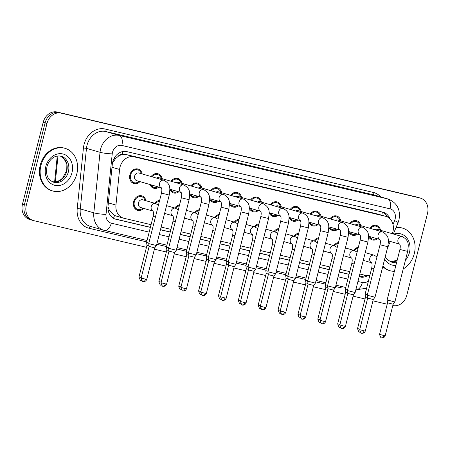 <?xml version="1.0" encoding="UTF-8"?>
<svg xmlns="http://www.w3.org/2000/svg" width="450" height="450" viewBox="0 0 450 450"><rect width="100%" height="100%" fill="white"/><g stroke="black" fill="none" stroke-linecap="round" stroke-linejoin="round"><path stroke-width="0.67" d="M143.707 208.395A7.543 6.261 -73.8 0 1 137.616 210.324A7.543 6.261 -73.8 0 1 133.622 201.639A7.543 6.261 -73.8 0 1 141.823 195.834A7.543 6.261 -73.8 0 1 145.935 200.722M357.609 234.096A7.543 6.261 -73.8 0 1 352.418 235.215A7.543 6.261 -73.8 0 1 348.637 231.491M337.742 229.399A7.543 6.261 -73.8 0 1 332.55 230.518A7.543 6.261 -73.8 0 1 328.764 226.794M317.874 224.702A7.543 6.261 -73.8 0 1 312.683 225.821A7.543 6.261 -73.8 0 1 308.897 222.097M298.001 220.005A7.543 6.261 -73.8 0 1 292.815 221.119A7.543 6.261 -73.8 0 1 289.029 217.395M278.134 215.308A7.543 6.261 -73.8 0 1 272.947 216.422A7.543 6.261 -73.8 0 1 269.162 212.698M258.266 210.611A7.543 6.261 -73.8 0 1 253.074 211.725A7.543 6.261 -73.8 0 1 249.294 208.001M238.399 205.909A7.543 6.261 -73.8 0 1 233.207 207.028A7.543 6.261 -73.8 0 1 229.421 203.304M218.531 201.212A7.543 6.261 -73.8 0 1 213.339 202.331A7.543 6.261 -73.8 0 1 209.554 198.607M198.658 196.515A7.543 6.261 -73.8 0 1 193.472 197.634A7.543 6.261 -73.8 0 1 189.686 193.911M178.791 191.818A7.543 6.261 -73.8 0 1 173.604 192.938A7.543 6.261 -73.8 0 1 169.819 189.214M158.923 187.121A7.543 6.261 -73.8 0 1 153.731 188.241A7.543 6.261 -73.8 0 1 149.951 184.517M139.956 181.614A7.543 6.261 -73.8 0 1 133.864 183.544A7.543 6.261 -73.8 0 1 129.87 174.853A7.543 6.261 -73.8 0 1 138.071 169.054A7.543 6.261 -73.8 0 1 142.183 173.942M377.477 238.792A7.543 6.261 -73.8 0 1 372.291 239.912A7.543 6.261 -73.8 0 1 368.505 236.188M392.265 233.696A13.314 11.053 106.2 0 0 392.912 231.711A13.314 11.053 106.2 0 0 385.864 216.377A13.314 11.053 106.2 0 0 385.414 216.259L134.021 156.825A13.314 11.053 106.2 0 0 119.593 169.464L115.948 205.076A13.314 11.053 106.2 0 0 123.396 218.126A13.314 11.053 106.2 0 0 123.846 218.244L151.059 224.679M118.181 156.364A13.314 11.053 -73.8 0 1 122.332 154.564L122.147 154.519A4.438 3.684 106.2 0 0 118.181 156.364L115.526 158.67L112.472 163.136M107.983 206.657L109.328 210.251L114.497 215.438L116.218 216.028M385.864 216.377L377.792 214.048L126.399 154.614L122.332 154.564M388.35 243.152L389.194 241.121M359.82 274.033L365.119 275.287A13.314 11.053 106.2 0 0 369.911 275.169M161.134 227.059L170.927 229.376M181.001 231.756L190.8 234.073M200.869 236.453L210.667 238.77M220.742 241.149L230.535 243.467M240.609 245.846L250.403 248.164M260.477 250.549L270.27 252.861M280.344 255.246L290.143 257.558M300.212 259.942L310.011 262.254M320.085 264.639L329.878 266.951M339.952 269.336L349.746 271.654M333.703 245.599A7.543 6.261 -73.8 0 1 338.468 242.629M313.836 240.902A7.543 6.261 -73.8 0 1 318.6 237.932M293.968 236.205A7.543 6.261 -73.8 0 1 298.733 233.235M274.095 231.508A7.543 6.261 -73.8 0 1 278.865 228.538M254.227 226.811A7.543 6.261 -73.8 0 1 258.992 223.841M234.36 222.114A7.543 6.261 -73.8 0 1 239.124 219.144M214.493 217.412A7.543 6.261 -73.8 0 1 219.257 214.442M194.625 212.715A7.543 6.261 -73.8 0 1 199.389 209.745M174.752 208.018A7.543 6.261 -73.8 0 1 179.522 205.048M154.884 203.321A7.543 6.261 -73.8 0 1 159.649 200.351M353.571 250.296A7.543 6.261 -73.8 0 1 358.335 247.326M349.819 223.515A7.543 6.261 -73.8 0 1 356.625 220.719A7.543 6.261 -73.8 0 1 360.737 225.613M329.951 218.818A7.543 6.261 -73.8 0 1 336.757 216.023A7.543 6.261 -73.8 0 1 340.869 220.916M310.084 214.121A7.543 6.261 -73.8 0 1 316.89 211.326A7.543 6.261 -73.8 0 1 321.002 216.219M290.216 209.424A7.543 6.261 -73.8 0 1 297.022 206.629A7.543 6.261 -73.8 0 1 301.134 211.523M270.343 204.727A7.543 6.261 -73.8 0 1 277.155 201.932A7.543 6.261 -73.8 0 1 281.267 206.826M250.476 200.031A7.543 6.261 -73.8 0 1 257.282 197.235A7.543 6.261 -73.8 0 1 261.394 202.129M230.608 195.328A7.543 6.261 -73.8 0 1 237.414 192.538A7.543 6.261 -73.8 0 1 241.526 197.432M210.741 190.631A7.543 6.261 -73.8 0 1 217.547 187.841A7.543 6.261 -73.8 0 1 221.659 192.729M190.873 185.934A7.543 6.261 -73.8 0 1 197.679 183.144A7.543 6.261 -73.8 0 1 201.791 188.032M171 181.237A7.543 6.261 -73.8 0 1 177.812 178.447A7.543 6.261 -73.8 0 1 181.924 183.336M151.132 176.541A7.543 6.261 -73.8 0 1 157.939 173.751A7.543 6.261 -73.8 0 1 162.056 178.639M369.686 228.212A7.543 6.261 -73.8 0 1 376.498 225.422A7.543 6.261 -73.8 0 1 380.61 230.31M146.481 247.309L33.795 220.669A13.314 11.053 -73.8 0 1 33.351 220.551A13.314 11.053 -73.8 0 1 26.302 205.222L46.986 123.491L45.084 122.94A13.314 11.053 -73.8 0 1 59.108 112.579L418.106 197.454A13.314 11.053 -73.8 0 1 418.551 197.572A13.314 11.053 -73.8 0 0 418.106 197.454L59.108 112.579A13.314 11.053 -73.8 0 0 45.084 122.94L24.401 204.666L45.084 122.94L43.183 122.389A13.314 11.053 -73.8 0 1 57.206 112.028L416.205 196.903A13.314 11.053 -73.8 0 1 416.649 197.021L420.452 198.124A13.314 11.053 -73.8 0 1 427.5 213.452L406.817 295.183A13.314 11.053 -73.8 0 1 392.816 305.544M31.894 220.118A13.314 11.053 -73.8 0 1 31.449 219.999A13.314 11.053 -73.8 0 1 24.401 204.666A13.314 11.053 -73.8 0 0 31.449 219.999L29.548 219.448A13.314 11.053 -73.8 0 1 22.5 204.114L43.183 122.389M389.919 218.796A13.314 11.053 106.2 0 0 383.254 212.265A13.314 11.053 106.2 0 0 382.809 212.147L126.742 151.605A13.314 11.053 106.2 0 0 112.314 164.244L108.028 206.089A13.314 11.053 106.2 0 0 115.476 219.139A13.314 11.053 106.2 0 0 115.926 219.257L150.373 227.396M382.196 212.001A13.314 11.053 -73.8 0 1 387.484 217.024M46.986 123.491A13.314 11.053 -73.8 0 1 61.009 113.13L420.007 198.006A13.314 11.053 -73.8 0 1 420.452 198.124M387.197 304.217L372.949 300.848M365.034 298.98L353.076 296.151M345.167 294.283L333.208 291.454M325.294 289.586L313.341 286.757M305.426 284.889L293.473 282.06M285.559 280.187L273.606 277.363M265.691 275.49L253.732 272.666M245.824 270.793L233.865 267.969M225.951 266.096L213.998 263.273M206.083 261.399L194.13 258.576M186.216 256.702L174.263 253.879M166.348 252.006L154.389 249.182M359.134 276.756L360.101 276.981A13.314 11.053 106.2 0 0 367.92 275.512M160.447 229.781L170.241 232.093M180.315 234.478L190.108 236.796M200.183 239.175L209.976 241.493M220.05 243.872L229.849 246.189M239.917 248.569L249.716 250.886M259.791 253.266L269.584 255.583M279.658 257.963L289.451 260.28M299.526 262.659L309.319 264.977M319.393 267.356L329.192 269.674M339.261 272.059L349.059 274.371M349.082 274.275L339.289 271.957M329.214 269.578L319.416 267.261M309.347 264.881L299.548 262.564M289.479 260.184L279.681 257.867M269.606 255.487L259.813 253.17M249.739 250.791L239.946 248.473M229.871 246.094L220.072 243.776M210.004 241.391L200.205 239.079M190.136 236.694L180.338 234.382M170.263 231.998L160.47 229.686M150.396 227.301L114.638 218.846M365.372 275.344A13.314 11.053 -73.8 0 1 359.168 276.604M374.985 229.753A3.994 3.313 -73.8 0 1 377.409 229.382L402.322 236.616A3.994 3.313 -73.8 0 0 401.979 236.542A3.994 3.313 -73.8 0 0 397.98 239.687A3.994 3.313 -73.8 0 0 399.763 244.17M370.468 228.437A6.66 5.524 -73.8 0 1 376.251 226.271A6.66 5.524 -73.8 0 1 379.749 230.062M399.915 249.458L407.655 251.415L394.881 301.916L387.135 299.953L399.915 249.458C400.697 245.081 399.988 245.047 399.701 244.08M381.656 337.882A2.886 1.609 -76.7 0 0 381.701 337.894A2.886 1.609 -76.7 0 0 383.912 335.537L385.161 335.796L393.148 304.223L387.557 302.805M376.476 238.5A6.66 5.524 -73.8 0 1 372.538 239.057A6.66 5.524 -73.8 0 1 369.512 236.481M367.391 294.761L365.124 294.098L371.717 268.031C372.504 263.655 371.79 263.627 371.509 262.654M354.353 250.521A6.66 5.524 -73.8 0 1 358.11 248.226M367.605 297.54L365.546 296.955L365.124 294.098M355.118 225.051A3.994 3.313 -73.8 0 1 357.542 224.685L382.455 231.919A3.994 3.313 -73.8 0 0 382.112 231.84A3.994 3.313 -73.8 0 0 378.113 234.99A3.994 3.313 -73.8 0 0 379.896 239.473M350.601 223.74A6.66 5.524 -73.8 0 1 356.377 221.574A6.66 5.524 -73.8 0 1 359.882 225.366M380.042 244.761L387.787 246.718L375.007 297.219L367.267 295.256L380.042 244.761C380.829 240.384 380.115 240.351 379.834 239.383M364.039 330.84L365.293 331.099L373.281 299.526L367.689 298.108L359.696 329.681C361.491 335.661 362.188 332.257 361.834 333.197A2.886 1.609 -76.7 0 0 364.039 330.84L359.696 329.681M356.603 233.803A6.66 5.524 -73.8 0 1 352.665 234.36A6.66 5.524 -73.8 0 1 349.639 231.784M335.25 220.354A3.994 3.313 -73.8 0 1 337.669 219.988L362.582 227.222A3.994 3.313 -73.8 0 0 362.244 227.143A3.994 3.313 -73.8 0 0 358.239 230.293A3.994 3.313 -73.8 0 0 360.028 234.776M330.733 219.043A6.66 5.524 -73.8 0 1 336.51 216.877A6.66 5.524 -73.8 0 1 340.014 220.669M360.174 240.058L367.92 242.021L355.14 292.522L347.394 290.559L360.174 240.058C360.962 235.688 360.248 235.654 359.961 234.681M341.921 328.489A2.886 1.609 -76.7 0 0 341.961 328.5A2.886 1.609 -76.7 0 0 344.171 326.143L345.426 326.402L353.413 294.829L347.822 293.411L347.394 290.559M336.735 229.106A6.66 5.524 -73.8 0 1 332.798 229.663A6.66 5.524 -73.8 0 1 329.771 227.087M315.382 215.657A3.994 3.313 -73.8 0 1 317.801 215.291L342.714 222.525A3.994 3.313 -73.8 0 0 342.377 222.446A3.994 3.313 -73.8 0 0 338.372 225.596A3.994 3.313 -73.8 0 0 340.155 230.074M310.86 214.346A6.66 5.524 -73.8 0 1 316.642 212.181A6.66 5.524 -73.8 0 1 320.147 215.972M340.307 235.361L348.053 237.324L335.272 287.826L327.527 285.863L340.307 235.361C341.089 230.991 340.38 230.957 340.093 229.984M322.048 323.792A2.886 1.609 -76.7 0 0 322.093 323.803A2.886 1.609 -76.7 0 0 324.304 321.446L325.553 321.705L333.546 290.132L327.949 288.714L327.527 285.863M316.868 224.409A6.66 5.524 -73.8 0 1 312.93 224.966A6.66 5.524 -73.8 0 1 309.904 222.384M295.515 210.96A3.994 3.313 -73.8 0 1 297.934 210.594L322.847 217.828A3.994 3.313 -73.8 0 0 322.509 217.749A3.994 3.313 -73.8 0 0 318.504 220.899A3.994 3.313 -73.8 0 0 320.287 225.377M290.993 209.649A6.66 5.524 -73.8 0 1 296.775 207.484A6.66 5.524 -73.8 0 1 300.279 211.275M320.439 230.664L328.185 232.627L315.405 283.123L307.659 281.166L320.439 230.664C321.221 226.288 320.512 226.26 320.226 225.287M302.181 319.095A2.886 1.609 -76.7 0 0 302.226 319.106A2.886 1.609 -76.7 0 0 304.436 316.749L305.685 317.008L313.678 285.435L308.081 284.017L307.659 281.166M297 219.713A6.66 5.524 -73.8 0 1 293.062 220.269A6.66 5.524 -73.8 0 1 290.036 217.688M347.524 290.064L345.257 289.401L351.849 263.334C352.637 258.958 351.923 258.93 351.641 257.957M334.479 245.824A6.66 5.524 -73.8 0 1 338.243 243.529M347.738 292.843L345.679 292.258L345.257 289.401M327.656 285.368L325.384 284.704L331.982 258.637C332.769 254.261 332.055 254.227 331.768 253.26M314.612 241.127A6.66 5.524 -73.8 0 1 318.369 238.832M327.864 288.146L325.811 287.556L325.384 284.704M307.783 280.671L305.516 280.007L312.114 253.941C312.896 249.564 312.188 249.531 311.901 248.563M294.744 236.43A6.66 5.524 -73.8 0 1 298.502 234.135M307.997 283.449L305.938 282.859L305.516 280.007M395.972 227.678A22.191 18.416 -73.8 0 1 402.542 228.127A22.191 18.416 -73.8 0 1 414.287 253.676A22.191 18.416 -73.8 0 1 403.228 268.926M396.096 227.374A22.191 18.416 -73.8 0 1 401.827 227.919L402.542 228.127M394.369 271.356A22.191 18.416 -73.8 0 1 390.167 270.748A22.191 18.416 -73.8 0 1 382.871 266.158M390.167 270.748L389.452 270.54A22.191 18.416 -73.8 0 1 382.764 266.58M40.944 165.409A22.191 18.416 -73.8 0 1 65.064 148.343A22.191 18.416 -73.8 0 1 76.809 173.891A22.191 18.416 -73.8 0 1 52.689 190.963A22.191 18.416 -73.8 0 1 40.944 165.409M52.689 190.963L51.975 190.755A22.191 18.416 -73.8 0 1 40.23 165.206A22.191 18.416 -73.8 0 1 64.35 148.134L65.064 148.343M275.642 206.263A3.994 3.313 -73.8 0 1 278.066 205.898L302.979 213.131A3.994 3.313 -73.8 0 0 302.642 213.053A3.994 3.313 -73.8 0 0 298.637 216.203A3.994 3.313 -73.8 0 0 300.42 220.68M271.125 204.953A6.66 5.524 -73.8 0 1 276.907 202.787A6.66 5.524 -73.8 0 1 280.406 206.572M300.572 225.968L308.312 227.931L295.537 278.426L287.792 276.469L300.572 225.968C301.354 221.591 300.645 221.563 300.358 220.59M282.313 314.398A2.886 1.609 -76.7 0 0 282.358 314.409A2.886 1.609 -76.7 0 0 284.569 312.053L285.817 312.311L293.805 280.738L288.214 279.321L287.792 276.469M277.132 215.016A6.66 5.524 -73.8 0 1 273.195 215.572A6.66 5.524 -73.8 0 1 270.169 212.991M255.774 201.566A3.994 3.313 -73.8 0 1 258.199 201.195L283.112 208.434A3.994 3.313 -73.8 0 0 282.769 208.356A3.994 3.313 -73.8 0 0 278.769 211.506A3.994 3.313 -73.8 0 0 280.553 215.983M251.257 200.256A6.66 5.524 -73.8 0 1 257.034 198.09A6.66 5.524 -73.8 0 1 260.539 201.876M280.699 221.271L288.444 223.234L275.664 273.729L267.924 271.772L280.699 221.271C281.486 216.894 280.772 216.866 280.491 215.893M262.446 309.701A2.886 1.609 -76.7 0 0 262.491 309.713A2.886 1.609 -76.7 0 0 264.696 307.35L265.95 307.614L273.938 276.041L268.346 274.624L267.924 271.772M257.259 210.319A6.66 5.524 -73.8 0 1 253.322 210.876A6.66 5.524 -73.8 0 1 250.296 208.294M235.907 196.869A3.994 3.313 -73.8 0 1 238.326 196.498L263.239 203.732A3.994 3.313 -73.8 0 0 262.901 203.659A3.994 3.313 -73.8 0 0 258.902 206.809A3.994 3.313 -73.8 0 0 260.685 211.286M231.39 195.559A6.66 5.524 -73.8 0 1 237.167 193.393A6.66 5.524 -73.8 0 1 240.671 197.179M260.831 216.574L268.577 218.531L255.797 269.032L248.051 267.075L260.831 216.574C261.619 212.197 260.904 212.164 260.618 211.196M242.578 305.004A2.886 1.609 -76.7 0 0 242.618 305.016A2.886 1.609 -76.7 0 0 244.828 302.653L246.083 302.912L254.07 271.344L248.479 269.927L248.051 267.075M237.392 205.622A6.66 5.524 -73.8 0 1 233.454 206.179A6.66 5.524 -73.8 0 1 230.428 203.597M287.916 275.974L285.649 275.31L292.247 249.244C293.029 244.868 292.32 244.834 292.033 243.866M274.877 231.733A6.66 5.524 -73.8 0 1 278.634 229.438M288.129 278.752L286.071 278.162L285.649 275.31M268.048 271.277L265.781 270.613L272.374 244.547C273.161 240.171 272.447 240.137 272.166 239.169M255.009 227.036A6.66 5.524 -73.8 0 1 258.767 224.741M268.262 274.056L266.203 273.465L265.781 270.613M248.181 266.574L245.914 265.916L252.506 239.85C253.294 235.474 252.579 235.44 252.298 234.472M235.136 222.339A6.66 5.524 -73.8 0 1 238.899 220.044M248.394 269.359L246.336 268.768L245.914 265.916M216.039 192.172A3.994 3.313 -73.8 0 1 218.458 191.801L243.371 199.035A3.994 3.313 -73.8 0 0 243.034 198.962A3.994 3.313 -73.8 0 0 239.029 202.112A3.994 3.313 -73.8 0 0 240.812 206.589M211.517 190.862A6.66 5.524 -73.8 0 1 217.299 188.691A6.66 5.524 -73.8 0 1 220.804 192.482M240.964 211.877L248.709 213.834L235.929 264.336L228.184 262.378L240.964 211.877C241.746 207.501 241.037 207.467 240.75 206.499M222.711 300.308A2.886 1.609 -76.7 0 0 222.75 300.319A2.886 1.609 -76.7 0 0 224.961 297.956L226.209 298.215L234.203 266.648L228.606 265.23L228.184 262.378M217.524 200.919A6.66 5.524 -73.8 0 1 213.587 201.482A6.66 5.524 -73.8 0 1 210.561 198.9M196.172 187.476A3.994 3.313 -73.8 0 1 198.591 187.104L223.504 194.338A3.994 3.313 -73.8 0 0 223.166 194.265A3.994 3.313 -73.8 0 0 219.161 197.415A3.994 3.313 -73.8 0 0 220.944 201.893M191.649 186.165A6.66 5.524 -73.8 0 1 197.432 183.994A6.66 5.524 -73.8 0 1 200.936 187.785M221.096 207.18L228.842 209.138L216.062 259.639L208.316 257.681L221.096 207.18C221.878 202.804 221.169 202.77 220.882 201.803M202.838 295.611A2.886 1.609 -76.7 0 0 202.882 295.622A2.886 1.609 -76.7 0 0 205.093 293.259L206.342 293.518L214.335 261.945L208.738 260.533L208.316 257.681M197.657 196.222A6.66 5.524 -73.8 0 1 193.719 196.785A6.66 5.524 -73.8 0 1 190.693 194.203M176.299 182.779A3.994 3.313 -73.8 0 1 178.723 182.407L203.636 189.641A3.994 3.313 -73.8 0 0 203.299 189.568A3.994 3.313 -73.8 0 0 199.294 192.713A3.994 3.313 -73.8 0 0 201.077 197.196M171.782 181.463A6.66 5.524 -73.8 0 1 177.564 179.297A6.66 5.524 -73.8 0 1 181.063 183.088M201.229 202.483L208.969 204.441L196.194 254.942L188.449 252.979L201.229 202.483C202.011 198.107 201.302 198.073 201.015 197.106M182.97 290.908A2.886 1.609 -76.7 0 0 183.015 290.919A2.886 1.609 -76.7 0 0 185.226 288.562L186.474 288.821L194.462 257.248L188.871 255.836L188.449 252.984M177.789 191.526A6.66 5.524 -73.8 0 1 173.852 192.083A6.66 5.524 -73.8 0 1 170.826 189.506M156.431 178.082A3.994 3.313 -73.8 0 1 158.856 177.711L183.769 184.944A3.994 3.313 -73.8 0 0 183.426 184.871A3.994 3.313 -73.8 0 0 179.426 188.016A3.994 3.313 -73.8 0 0 181.209 192.499M151.914 176.766A6.66 5.524 -73.8 0 1 157.691 174.6A6.66 5.524 -73.8 0 1 161.196 178.391M181.356 197.786L189.101 199.744L176.321 250.245L168.581 248.282L181.356 197.786C182.143 193.41 181.429 193.376 181.148 192.409M163.102 286.211A2.886 1.609 -76.7 0 0 163.148 286.222A2.886 1.609 -76.7 0 0 165.352 283.866L166.607 284.124L174.594 252.551L169.003 251.139L168.581 248.287M157.916 186.829A6.66 5.524 -73.8 0 1 153.979 187.386A6.66 5.524 -73.8 0 1 150.953 184.809M161.359 187.83L136.755 180.686A3.994 3.313 -73.8 0 1 134.646 176.085A3.994 3.313 -73.8 0 1 138.983 173.014L163.896 180.248A3.994 3.313 -73.8 0 0 163.558 180.174A3.994 3.313 -73.8 0 0 159.559 183.319A3.994 3.313 -73.8 0 0 161.342 187.802M139.101 181.367A6.66 5.524 -73.8 0 1 134.111 182.689A6.66 5.524 -73.8 0 1 130.59 175.028A6.66 5.524 -73.8 0 1 137.824 169.903A6.66 5.524 -73.8 0 1 141.328 173.694M161.488 193.089L169.234 195.047L156.454 245.548L148.708 243.585L161.488 193.089C162.276 188.713 161.561 188.679 161.274 187.712M143.235 281.514A2.886 1.609 -76.7 0 0 143.274 281.526A2.886 1.609 -76.7 0 0 145.485 279.169L146.739 279.428L154.727 247.854L149.136 246.442L148.708 243.585M228.313 261.877L226.041 261.219L232.639 235.153C233.426 230.777 232.712 230.743 232.425 229.776M215.269 217.643A6.66 5.524 -73.8 0 1 219.026 215.347M228.521 264.656L226.468 264.071L226.041 261.219M208.44 257.181L206.173 256.523L212.771 230.456C213.553 226.08 212.844 226.046 212.558 225.079M195.401 212.946A6.66 5.524 -73.8 0 1 199.159 210.651M208.654 259.959L206.595 259.374L206.173 256.523M188.572 252.484L186.306 251.826L192.904 225.754C193.686 221.383 192.977 221.349 192.69 220.376M175.534 208.249A6.66 5.524 -73.8 0 1 179.291 205.954M188.786 255.263L186.727 254.678L186.306 251.826M168.705 247.787L166.438 247.123L173.031 221.057C173.818 216.686 173.109 216.653 172.822 215.679M155.666 203.546A6.66 5.524 -73.8 0 1 159.424 201.257M168.919 250.566L166.86 249.981L166.438 247.129M153.034 211.101L140.507 207.467A3.994 3.313 -73.8 0 1 138.398 202.866A3.994 3.313 -73.8 0 1 142.734 199.794L155.576 203.524A3.994 3.313 -73.8 0 0 155.233 203.445A3.994 3.313 -73.8 0 0 151.234 206.595A3.994 3.313 -73.8 0 0 153.017 211.072M148.838 243.09L146.571 242.426L153.163 216.36C153.951 211.984 153.236 211.956 152.955 210.982M142.852 208.148A6.66 5.524 -73.8 0 1 137.863 209.469A6.66 5.524 -73.8 0 1 134.342 201.808A6.66 5.524 -73.8 0 1 141.576 196.684A6.66 5.524 -73.8 0 1 145.08 200.475M149.051 245.869L146.993 245.284L146.571 242.432M113.996 158.58A13.314 1.592 5.9 0 0 115.526 158.67M381.803 215.201A13.314 7.419 -76.7 0 0 382.286 212.034M113.479 218.289A13.314 7.419 -76.7 0 0 114.497 215.438M108.163 210.178A13.314 1.592 5.9 0 0 109.328 210.251M122.147 154.519A13.314 7.419 -76.7 0 0 122.698 151.549M377.792 214.048L385.414 216.259M108.36 202.871L115.948 205.076M112.005 167.265L119.593 169.464M126.399 154.614L134.021 156.825M58.005 155.942L55.333 182.036M57.206 112.028L61.009 113.13M416.205 196.903L420.007 198.006M22.5 204.114L26.302 205.222M393.007 224.494L394.611 220.624A8.876 7.369 106.2 0 0 395.1 219.156A8.876 7.369 106.2 0 0 390.105 208.856L121.843 145.434A8.876 7.369 106.2 0 0 112.494 152.342A8.876 7.369 106.2 0 0 112.224 153.861L106.02 214.391A8.876 7.369 106.2 0 0 111.285 223.172L149.175 232.132M106.02 214.391A8.876 1.063 5.9 0 1 93.825 212.839L100.029 152.303A17.752 14.737 -73.8 0 1 100.564 149.265A17.752 14.737 -73.8 0 1 119.267 135.45L387.529 198.872A17.752 14.737 -73.8 0 1 388.125 199.029L374.574 195.097A17.752 14.737 106.2 0 0 373.978 194.94L105.716 131.513A17.752 14.737 106.2 0 0 87.013 145.328A17.752 14.737 106.2 0 0 86.479 148.371L80.274 208.901A17.752 14.737 106.2 0 0 90.208 226.305L103.759 230.237A17.752 14.737 -73.8 0 1 93.825 212.839L80.274 208.901L77.226 208.513L83.43 147.977A19.974 16.577 -73.8 0 1 105.069 129.021L373.331 192.442A2.222 1.238 -76.7 0 0 373.978 194.94L387.529 198.872A8.876 4.944 103.3 0 1 390.105 208.856M83.43 147.977L86.479 148.371L100.029 152.303A8.876 1.063 5.9 0 0 112.224 153.861M373.331 192.442A19.974 16.577 -73.8 0 1 380.678 196.869M345.656 287.809A19.974 16.577 -73.8 0 1 340.132 287.623L335.593 286.549M325.524 284.169L315.726 281.852M305.651 279.472L295.858 277.155M285.784 274.77L275.991 272.458M265.916 270.073L256.123 267.761M246.049 265.376L236.25 263.064M226.181 260.679L216.382 258.362M206.308 255.982L196.515 253.665M186.441 251.286L176.648 248.968M166.573 246.589L156.78 244.271M146.706 241.892L89.072 228.268A19.974 16.577 -73.8 0 1 77.226 208.513M121.843 145.434A8.876 4.944 103.3 0 0 119.267 135.45L105.716 131.513A2.222 1.238 -76.7 0 1 105.069 129.021M104.355 230.394A17.752 14.737 -73.8 0 1 103.759 230.237L104.49 230.428A8.876 4.944 103.3 0 1 104.355 230.394M159.249 234.512L169.042 236.829M179.117 239.209L188.91 241.526M198.984 243.906L208.783 246.223M218.852 248.602L228.651 250.92M238.719 253.299L248.518 255.617M258.593 257.996L268.386 260.314M278.46 262.693L288.253 265.011M298.327 267.396L308.126 269.707M318.195 272.093L327.994 274.404M338.062 276.789L347.861 279.101M357.936 281.486L362.346 282.527A8.876 7.369 106.2 0 0 368.466 280.884M90.658 226.434A2.222 1.238 -76.7 0 0 89.072 228.268M340.785 286.296A2.222 1.238 -76.7 0 0 340.132 287.623M111.285 223.172A8.876 4.944 103.3 0 1 104.49 230.428L147.06 240.497M362.346 282.527A8.876 4.944 103.3 0 1 355.821 289.834M394.611 220.624A8.876 0.652 22.5 0 1 398.059 222.643L393.345 234.011M359.145 276.705L360.101 276.981M115.037 218.998L115.926 219.257M383.912 335.537L379.569 334.378L387.557 302.811L387.135 299.953M359.646 332.027A2.886 1.609 -76.7 0 0 359.691 332.038A2.886 1.609 -76.7 0 0 360.129 332.038M371.571 262.744A3.994 3.313 -73.8 0 1 369.787 258.266A3.994 3.313 -73.8 0 1 373.787 255.116A3.994 3.313 -73.8 0 1 374.13 255.195L376.988 256.843M373.989 268.695L371.717 268.031M359.831 329.169L357.559 328.522L365.546 296.955M361.789 333.186A2.886 1.609 -76.7 0 0 361.834 333.197L361.946 333.225C361.254 333.174 363.988 334.029 365.293 331.099M344.171 326.143L339.829 324.984L347.822 293.411M324.304 321.446L319.961 320.287L327.949 288.714M304.436 316.749L300.094 315.591L308.081 284.017M339.778 327.33A2.886 1.609 -76.7 0 0 339.823 327.341A2.886 1.609 -76.7 0 0 340.256 327.341M351.703 258.047A3.994 3.313 -73.8 0 1 349.92 253.569A3.994 3.313 -73.8 0 1 353.919 250.419A3.994 3.313 -73.8 0 1 354.257 250.498L357.12 252.146M354.116 263.998L351.849 263.334M339.958 324.473L337.686 323.826L345.679 292.252M319.911 322.633A2.886 1.609 -76.7 0 0 319.95 322.644A2.886 1.609 -76.7 0 0 320.389 322.644M331.836 253.35A3.994 3.313 -73.8 0 1 330.047 248.873A3.994 3.313 -73.8 0 1 334.052 245.722A3.994 3.313 -73.8 0 1 334.389 245.796L337.247 247.444M334.249 259.301L331.982 258.637M320.091 319.776L317.818 319.129L325.811 287.556M300.043 317.936A2.886 1.609 -76.7 0 0 300.082 317.947A2.886 1.609 -76.7 0 0 300.521 317.947M311.963 248.653A3.994 3.313 -73.8 0 1 310.179 244.176A3.994 3.313 -73.8 0 1 314.184 241.026A3.994 3.313 -73.8 0 1 314.522 241.099L317.379 242.747M314.381 254.604L312.114 253.941M300.223 315.079L297.951 314.432L305.938 282.859M393.739 234.124A16.189 13.438 -73.8 0 1 409.438 252.529A16.189 13.438 -73.8 0 1 405.405 260.308M397.086 260.623A13.528 11.228 -73.8 0 1 390.353 261.737L397.159 260.325M396.754 261.934A13.528 11.228 -73.8 0 1 391.157 262.012L386.887 259.239L385.251 256.742M395.876 265.399A16.189 13.438 -73.8 0 1 384.666 259.059M61.223 156.246A13.528 11.228 -73.8 0 1 68.377 171.821A13.528 11.228 -73.8 0 1 53.674 182.227C48.971 180.236 45.444 177.002 46.946 166.798C47.858 163.401 49.523 160.672 51.93 158.614C54.579 156.285 57.673 155.492 61.223 156.246M45.793 166.556A16.189 13.438 -73.8 0 1 62.848 153.956A16.189 13.438 -73.8 0 1 71.961 172.744A16.189 13.438 -73.8 0 1 54.906 185.344A16.189 13.438 -73.8 0 1 45.793 166.556M52.858 181.941L59.473 180.664L62.668 178.054L66.285 171.191L66.099 162.636L63.872 158.591L60.379 156.049A13.528 11.228 -73.8 0 1 66.718 171.338A13.528 11.228 -73.8 0 1 52.875 181.952M284.569 312.053L280.226 310.894L288.214 279.321M264.696 307.35L260.353 306.197L268.346 274.624M244.828 302.653L240.486 301.5L248.479 269.927M280.17 313.239A2.886 1.609 -76.7 0 0 280.215 313.251A2.886 1.609 -76.7 0 0 280.654 313.251M292.095 243.956A3.994 3.313 -73.8 0 1 290.312 239.479A3.994 3.313 -73.8 0 1 294.317 236.329A3.994 3.313 -73.8 0 1 294.654 236.402L297.512 238.05M294.514 249.902L292.247 249.244M280.356 310.376L278.083 309.735L286.071 278.162M260.303 308.543A2.886 1.609 -76.7 0 0 260.347 308.554A2.886 1.609 -76.7 0 0 260.786 308.554M272.227 239.259A3.994 3.313 -73.8 0 1 270.444 234.776A3.994 3.313 -73.8 0 1 274.444 231.632A3.994 3.313 -73.8 0 1 274.787 231.705L277.644 233.353M274.646 245.205L272.374 244.547M260.488 305.679L258.216 305.038L266.203 273.465M240.435 303.846A2.886 1.609 -76.7 0 0 240.48 303.857A2.886 1.609 -76.7 0 0 240.913 303.851M252.36 234.562A3.994 3.313 -73.8 0 1 250.577 230.079A3.994 3.313 -73.8 0 1 254.576 226.935A3.994 3.313 -73.8 0 1 254.914 227.008L257.777 228.656M254.773 240.508L252.506 239.85M240.615 300.983L238.343 300.341L246.336 268.768M224.961 297.956L220.618 296.803L228.606 265.23M205.093 293.259L200.751 292.106L208.738 260.533M185.226 288.562L180.883 287.409L188.871 255.836M165.352 283.866L161.01 282.713L169.003 251.139M145.485 279.169L141.142 278.01L149.136 246.442M220.567 299.149A2.886 1.609 -76.7 0 0 220.607 299.16A2.886 1.609 -76.7 0 0 221.046 299.154M232.493 229.866A3.994 3.313 -73.8 0 1 230.704 225.382A3.994 3.313 -73.8 0 1 234.709 222.238A3.994 3.313 -73.8 0 1 235.046 222.311L237.904 223.959M234.906 235.811L232.639 235.153M220.748 296.286L218.475 295.644L226.468 264.071M200.7 294.452A2.886 1.609 -76.7 0 0 200.739 294.463A2.886 1.609 -76.7 0 0 201.178 294.457M212.619 225.169A3.994 3.313 -73.8 0 1 210.836 220.686A3.994 3.313 -73.8 0 1 214.841 217.536A3.994 3.313 -73.8 0 1 215.179 217.614L218.036 219.263M215.038 231.114L212.771 230.456M200.88 291.589L198.607 290.947L206.595 259.374M180.827 289.755A2.886 1.609 -76.7 0 0 180.872 289.766A2.886 1.609 -76.7 0 0 181.311 289.761M192.752 220.472A3.994 3.313 -73.8 0 1 190.969 215.989A3.994 3.313 -73.8 0 1 194.974 212.839A3.994 3.313 -73.8 0 1 195.311 212.917L198.169 214.566M195.171 226.417L192.904 225.754M181.013 286.892L178.74 286.251L186.727 254.678M160.959 285.053A2.886 1.609 -76.7 0 0 161.004 285.069A2.886 1.609 -76.7 0 0 161.443 285.064M172.884 215.769A3.994 3.313 -73.8 0 1 171.101 211.292A3.994 3.313 -73.8 0 1 175.101 208.142A3.994 3.313 -73.8 0 1 175.444 208.221L178.301 209.869M175.303 221.721L173.031 221.057M161.145 282.195L158.873 281.554L166.86 249.981M141.092 280.356A2.886 1.609 -76.7 0 0 141.137 280.367A2.886 1.609 -76.7 0 0 141.57 280.367M155.43 217.024L153.163 216.36M141.272 277.498L139.005 276.857L146.993 245.284M115.774 215.91L123.396 218.126M54.596 182.081L57.262 156.037M398.059 222.643L398.953 219.949C400.781 209.773 397.176 202.804 388.125 199.029M33.351 220.551L31.449 219.999M157.129 242.876L166.928 245.194M177.002 247.573L186.795 249.891M196.869 252.27L206.662 254.588M216.737 256.967L226.53 259.284M236.604 261.664L246.403 263.981M256.472 266.361L266.271 268.678M276.345 271.058L286.138 273.375M296.213 275.754L306.006 278.072M316.08 280.457L325.873 282.769M335.947 285.154L345.746 287.466M355.821 289.845L366.609 288.219M387.332 248.524L390.268 241.436M385.161 335.796C383.856 338.732 381.122 337.871 381.814 337.922L381.701 337.894C382.056 336.954 381.358 340.358 379.569 334.378M407.655 251.415C408.184 245.97 410.062 240.801 402.322 236.616M376.251 226.271L373.421 225.45M388.344 240.874L399.78 244.198M372.538 239.057L369.703 238.236M393.148 304.223L394.881 301.916M360.18 332.111L359.691 332.038C360.045 331.099 359.348 334.502 357.559 328.522M365.243 252.613L374.13 255.195M358.217 247.798L357.3 247.534M363.279 260.359L371.588 262.772M387.787 246.718C388.316 241.273 390.195 236.104 382.455 231.919M356.377 221.574L353.548 220.753M367.689 298.114L367.267 295.256M368.477 236.177L379.912 239.501M352.665 234.36L349.836 233.539M373.281 299.526L375.007 297.219M345.426 326.402C344.115 329.332 341.387 328.478 342.079 328.528L341.961 328.5C342.321 327.561 341.623 330.964 339.829 324.984M367.92 242.021C368.449 236.576 370.327 231.407 362.582 227.222M336.51 216.877L333.681 216.056M348.609 231.48L360.045 234.804M332.798 229.663L329.968 228.842M353.413 294.829L355.14 292.522M325.553 321.705C324.248 324.636 321.519 323.781 322.211 323.826L322.093 323.803C322.453 322.864 321.756 326.267 319.961 320.287M348.053 237.324C348.576 231.879 350.46 226.71 342.714 222.525M316.642 212.181L313.813 211.359M328.742 226.783L340.172 230.102M312.93 224.966L310.101 224.145M333.546 290.132L335.272 287.826M305.685 317.008C304.38 319.939 301.646 319.084 302.338 319.129L302.226 319.106C302.586 318.167 301.882 321.57 300.094 315.591M328.185 232.627C328.708 227.183 330.587 222.013 322.847 217.828M296.775 207.484L293.946 206.662M308.874 222.086L320.304 225.405M293.062 220.269L290.233 219.448M313.678 285.435L315.405 283.123M340.312 327.414L339.823 327.341C340.178 326.402 339.48 329.805 337.686 323.826M345.369 247.916L354.257 250.498M338.349 243.101L337.433 242.837M343.412 255.662L351.72 258.075M320.445 322.718L319.95 322.644C320.31 321.705 319.613 325.108 317.818 319.129M325.502 243.219L334.389 245.796M318.482 238.404L317.565 238.14M323.544 250.965L331.853 253.378M300.577 318.021L300.082 317.947C300.442 317.008 299.745 320.411 297.951 314.432M305.634 238.517L314.522 241.099M298.609 233.708L297.697 233.443M303.671 246.268L311.979 248.681M285.817 312.311C284.512 315.242 281.779 314.387 282.471 314.432L282.358 314.409C282.713 313.47 282.015 316.873 280.226 310.894M308.312 227.931C308.841 222.486 310.719 217.316 302.979 213.131M276.907 202.787L274.078 201.966M289.001 217.389L300.437 220.708M273.195 215.572L270.36 214.751M293.805 280.738L295.537 278.426M265.95 307.614C264.645 310.545 261.911 309.69 262.603 309.735L262.491 309.713C262.845 308.767 262.148 312.176 260.353 306.197M288.444 223.234C288.973 217.789 290.852 212.619 283.112 208.434M257.034 198.09L254.205 197.269M269.134 212.692L280.569 216.011M253.322 210.876L250.493 210.054M273.938 276.041L275.664 273.729M246.083 302.912C244.772 305.848 242.044 304.993 242.736 305.038L242.618 305.016C242.977 304.071 242.28 307.479 240.486 301.5M268.577 218.531C269.106 213.086 270.984 207.917 263.239 203.732M237.167 193.393L234.338 192.566M249.266 207.996L260.702 211.314M233.454 206.179L230.625 205.357M254.07 271.344L255.797 269.032M280.704 313.324L280.215 313.251C280.575 312.311 279.872 315.714 278.083 309.735M285.767 233.82L294.654 236.402M278.741 229.011L277.83 228.746M283.804 241.571L292.112 243.984M260.837 308.627L260.347 308.554C260.702 307.614 260.004 311.017 258.216 305.038M265.899 229.123L274.787 231.705M258.874 224.314L257.957 224.049M263.936 236.874L272.244 239.287M240.969 303.93L240.48 303.857C240.834 302.912 240.137 306.321 238.343 300.341M246.026 224.426L254.914 227.008M239.006 219.617L238.089 219.347M244.069 232.178L252.377 234.591M226.209 298.215C224.904 301.151 222.176 300.296 222.868 300.341L222.75 300.319C223.11 299.374 222.412 302.782 220.618 296.803M248.709 213.834C249.232 208.389 251.117 203.22 243.371 199.035M217.299 188.691L214.47 187.869M229.399 203.299L240.829 206.618M213.587 201.482L210.757 200.661M234.203 266.648L235.929 264.336M206.342 293.518C205.037 296.454 202.303 295.599 202.995 295.644L202.882 295.622C203.243 294.677 202.539 298.086 200.751 292.106M228.842 209.138C229.365 203.692 231.244 198.523 223.504 194.338M197.432 183.994L194.602 183.172M209.531 198.602L220.961 201.921M193.719 196.785L190.89 195.958M214.335 261.945L216.062 259.639M186.474 288.821C185.169 291.757 182.436 290.897 183.127 290.947L183.015 290.919C183.369 289.98 182.672 293.389 180.883 287.409M208.969 204.441C209.498 198.996 211.376 193.826 203.636 189.641M177.564 179.297L174.735 178.476M189.658 193.905L201.094 197.224M173.852 192.083L171.017 191.261M194.462 257.248L196.194 254.942M166.607 284.124C165.302 287.061 162.568 286.2 163.26 286.251L163.148 286.222C163.502 285.283 162.804 288.692 161.01 282.713M189.101 199.744C189.63 194.299 191.509 189.129 183.769 184.944M157.691 174.6L154.862 173.779M169.791 189.208L181.226 192.527M153.979 187.386L151.149 186.564M174.594 252.551L176.321 250.245M146.739 279.428C145.434 282.364 142.701 281.503 143.392 281.554L143.274 281.526C143.634 280.586 142.937 283.989 141.142 278.01M169.234 195.047C169.763 189.602 171.641 184.433 163.896 180.248M137.824 169.903L134.994 169.082M134.111 182.689L131.282 181.868M154.727 247.854L156.454 245.548M221.102 299.233L220.607 299.16C220.967 298.215 220.269 301.624 218.475 295.644M226.159 219.729L235.046 222.311M219.139 214.92L218.222 214.65M224.201 227.481L232.509 229.894M201.234 294.536L200.739 294.463C201.099 293.518 200.402 296.927 198.607 290.947M206.291 215.032L215.179 217.614M199.266 210.223L198.354 209.953M204.328 222.784L212.636 225.197M181.361 289.834L180.872 289.766C181.232 288.821 180.529 292.23 178.74 286.251M186.424 210.336L195.311 212.917M179.398 205.521L178.487 205.256M184.461 218.087L192.769 220.5M161.494 285.137L161.004 285.069C161.359 284.124 160.661 287.533 158.873 281.554M166.556 205.639L175.444 208.221M159.531 200.824L158.614 200.559M164.593 213.39L172.901 215.797M141.626 280.44L141.137 280.367C141.491 279.428 140.794 282.836 139.005 276.857M158.434 205.172L155.576 203.524M141.576 196.684L138.746 195.862M137.863 209.469L135.034 208.648"/></g></svg>
